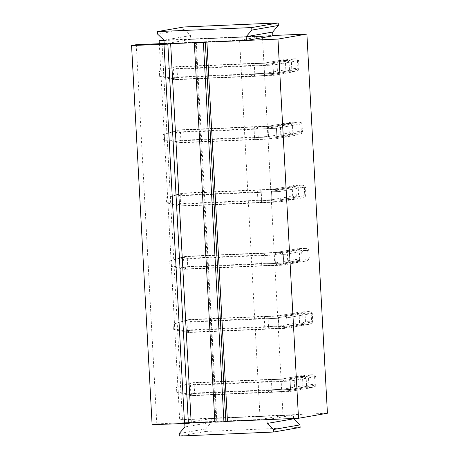 <?xml version="1.0" encoding="UTF-8"?>
<svg xmlns="http://www.w3.org/2000/svg" width="459" height="459" viewBox="0 0 459 459"><rect width="100%" height="100%" fill="white"/><g stroke="black" fill="none" stroke-linecap="round" stroke-linejoin="round"><path stroke-width="0.34" stroke-dasharray="2.29 1.72" d="M272.858 35.848L190.68 39.354L190.474 35.561L184.088 29.496L183.956 26.972M184.088 29.496L157.598 34.109M190.474 35.561L163.978 40.174M190.68 39.354L164.184 43.966M170.473 43.697L196.291 42.595M246.552 40.426L205.678 42.194M164.001 40.501L262.473 36.307L283.014 415.493L260.138 419.474L188.23 422.544L184.719 423.152L184.742 423.496M164.161 43.507L239.598 40.289L262.473 36.307M293.582 418.488L293.399 415.034L211.215 418.539L211.421 422.332L205.724 428.907L205.862 431.437L179.366 436.05M205.862 431.437L300.123 427.415M226.212 421.385L214.846 421.867M191.007 422.882L184.719 423.152M205.724 428.907L179.228 433.52M293.399 415.034L267.086 419.618M211.215 418.539L188.23 422.544L156.806 423.881L152.107 424.701M211.421 422.332L184.925 426.945M214.864 422.148L216.86 421.792L215.965 421.798L195.442 42.767M214.846 421.844L215.965 421.798M159.307 43.714L179.681 419.899L283.014 415.493M179.681 419.899L182.407 419.423L327.428 413.238M161.872 40.237L182.407 419.423M163.955 40.145L272.841 35.504M239.598 40.289L260.138 419.474M254.825 73.767A7.602 2.255 -92.4 0 1 254.309 76.005L251.836 76.435A7.602 2.255 -92.4 0 1 251.09 74.415L273.461 73.463L289.509 70.669A7.602 7.252 80.1 0 1 287.586 72.883L279.571 73.222A7.602 7.252 80.1 0 1 277.425 71.185L276.966 62.797A7.602 7.252 80.1 0 1 278.888 60.582L265.945 62.837L253.626 63.365A7.602 2.255 -92.4 0 1 254.372 65.385L254.825 73.767L265.107 73.325L264.654 64.943L265.945 62.837L176.279 66.664L172.865 67.72L177.025 68.678L254.372 65.385M251.09 74.415L250.637 66.033A7.602 2.255 -92.4 0 1 251.153 63.795L253.626 63.365M258.245 136.966A7.602 2.255 -92.4 0 1 257.734 139.203L255.256 139.634A7.602 2.255 -92.4 0 1 254.516 137.614L276.886 136.662L292.928 133.867A7.602 7.252 80.1 0 1 291.012 136.082L282.996 136.421A7.602 7.252 80.1 0 1 280.845 134.384L280.392 125.995A7.602 7.252 80.1 0 1 282.308 123.781L269.37 126.036L257.051 126.564A7.602 2.255 -92.4 0 1 257.792 128.577L258.245 136.966L268.532 136.524L268.079 128.141L269.37 126.036L179.704 129.857L176.285 130.918L180.444 131.876L257.792 128.577M254.516 137.614L254.062 129.231A7.602 2.255 -92.4 0 1 254.573 126.994L257.051 126.564M261.67 200.164A7.602 2.255 -92.4 0 1 261.154 202.396L258.681 202.832A7.602 2.255 -92.4 0 1 257.935 200.812L280.306 199.86L296.353 197.066A7.602 7.252 80.1 0 1 294.437 199.281L286.416 199.619A7.602 7.252 80.1 0 1 284.27 197.577L283.817 189.194A7.602 7.252 80.1 0 1 285.733 186.979L272.789 189.234L260.471 189.762A7.602 2.255 -92.4 0 1 261.217 191.776L261.67 200.164L271.952 199.722L271.498 191.34L272.789 189.234L183.124 193.055L179.71 194.117L183.87 195.075L261.217 191.776M257.935 200.812L257.482 192.43A7.602 2.255 -92.4 0 1 257.998 190.192L260.471 189.762M265.09 263.357A7.602 2.255 -92.4 0 1 264.579 265.595L262.106 266.031A7.602 2.255 -92.4 0 1 261.36 264.011L283.731 263.059L299.779 260.259A7.602 7.252 80.1 0 1 297.857 262.473L289.841 262.818A7.602 7.252 80.1 0 1 287.69 260.775L287.236 252.393A7.602 7.252 80.1 0 1 289.159 250.178L276.215 252.433L263.896 252.955A7.602 2.255 -92.4 0 1 264.636 254.974L265.09 263.357L275.377 262.921L274.924 254.538L276.215 252.433L186.549 256.254L183.135 257.315L187.295 258.274L264.636 254.974M261.36 264.011L260.907 255.623A7.602 2.255 -92.4 0 1 261.418 253.391L263.896 252.955M268.515 326.556A7.602 2.255 -92.4 0 1 268.004 328.793L265.526 329.223A7.602 2.255 -92.4 0 1 264.786 327.21L287.15 326.251L303.198 323.457A7.602 7.252 80.1 0 1 301.282 325.672L293.261 326.016A7.602 7.252 80.1 0 1 291.115 323.974L290.662 315.591A7.602 7.252 80.1 0 1 292.578 313.377L279.634 315.631L267.316 316.153A7.602 2.255 -92.4 0 1 268.062 318.173L268.515 326.556L278.797 326.119L278.343 317.737L279.634 315.631L189.974 319.453L186.555 320.514L190.714 321.472L268.062 318.173M264.786 327.21L264.327 318.821A7.602 2.255 -92.4 0 1 264.843 316.584L267.316 316.153M271.935 389.754A7.602 2.255 -92.4 0 1 271.424 391.992L268.951 392.422A7.602 2.255 -92.4 0 1 268.205 390.408L290.576 389.45L306.623 386.656A7.602 7.252 80.1 0 1 304.701 388.871L296.686 389.215A7.602 7.252 80.1 0 1 294.535 387.172L294.081 378.79A7.602 7.252 80.1 0 1 296.003 376.575L283.06 378.83L270.741 379.352A7.602 2.255 -92.4 0 1 271.481 381.372L271.935 389.754L282.222 389.318L281.769 380.936L283.06 378.83L193.394 382.651L189.98 383.713L194.14 384.671L271.481 381.372M268.205 390.408L267.752 382.02A7.602 2.255 -92.4 0 1 268.263 379.782L270.741 379.352M278.888 60.582L286.904 60.244A7.602 7.252 80.1 0 1 289.055 62.286L289.509 70.669M282.308 123.781L290.329 123.442A7.602 7.252 80.1 0 1 292.475 125.479L292.928 133.867M285.733 186.979L293.749 186.641A7.602 7.252 80.1 0 1 295.9 188.678L296.353 197.066M289.159 250.178L297.174 249.834A7.602 7.252 80.1 0 1 299.32 251.876L299.779 260.259M292.578 313.377L300.593 313.032A7.602 7.252 80.1 0 1 302.745 315.075L303.198 323.457M296.003 376.575L304.019 376.231A7.602 7.252 80.1 0 1 306.17 378.273L306.623 386.656M136.271 44.695L156.806 423.881M250.637 66.033L273.007 65.08L273.461 73.463L297.943 69.2L298.419 70.175L296.021 71.415L272.17 75.569L251.836 76.435M286.904 60.244L271.487 62.929L273.007 65.08L289.055 62.286M287.586 72.883L272.17 75.569L273.461 73.463L173.749 77.714L173.29 69.332L273.007 65.08L297.489 60.817L297.839 59.452L295.338 58.775L271.487 62.929L251.153 63.795M279.571 73.222L266.627 75.477L265.107 73.325L277.425 71.185M177.025 68.678L177.478 77.066L265.107 73.325L285.859 69.716L288.166 70.617L288.005 71.753L266.627 75.477L254.309 76.005M177.478 77.066L173.445 78.443L176.967 79.298L266.627 75.477L265.107 73.325L264.654 64.943L276.966 62.797M254.062 129.231L276.433 128.273L276.886 136.662L301.362 132.399L301.838 133.374L299.446 134.613L275.595 138.767L255.256 139.634M290.329 123.442L274.907 126.127L276.433 128.273L292.475 125.479M291.012 136.082L275.595 138.767L276.886 136.662L177.168 140.913L176.715 132.525L276.433 128.273L300.909 124.01L301.259 122.651L298.763 121.974L274.907 126.127L254.573 126.994M282.996 136.421L270.053 138.675L268.532 136.524L280.845 134.384M180.444 131.876L180.903 140.259L268.532 136.524L289.279 132.915L291.585 133.81L291.431 134.952L270.053 138.675L257.734 139.203M180.903 140.259L176.87 141.642L180.387 142.497L270.053 138.675L268.532 136.524L268.079 128.141L280.392 125.995M257.482 192.43L279.852 191.472L280.306 199.86L304.787 195.597L305.264 196.572L302.865 197.812L279.015 201.966L258.681 202.832M293.749 186.641L278.332 189.326L279.852 191.472L295.9 188.678M294.437 199.281L279.015 201.966L280.306 199.86L180.594 204.112L180.14 195.723L279.852 191.472L304.334 187.209L304.684 185.849L302.183 185.172L278.332 189.326L257.998 190.192M286.416 199.619L273.478 201.874L271.952 199.722L284.27 197.577M183.87 195.075L184.323 203.457L271.952 199.722L292.704 196.108L295.011 197.009L294.85 198.15L273.478 201.874L261.154 202.396M184.323 203.457L180.289 204.84L183.812 205.695L273.478 201.874L271.952 199.722L271.498 191.34L283.817 189.194M260.907 255.623L283.278 254.67L283.731 263.059L308.213 258.796L308.689 259.771L306.291 261.005L282.44 265.159L262.106 266.031M297.174 249.834L281.757 252.519L283.278 254.67L299.32 251.876M297.857 262.473L282.44 265.159L283.731 263.059L184.013 267.31L183.56 258.922L283.278 254.67L307.754 250.407L308.104 249.048L305.608 248.371L281.757 252.519L261.418 253.391M289.841 262.818L276.897 265.072L275.377 262.921L287.69 260.775M187.295 258.274L187.748 266.656L275.377 262.921L296.124 259.306L298.43 260.207L298.275 261.349L276.897 265.072L264.579 265.595M187.748 266.656L183.715 268.039L187.232 268.894L276.897 265.072L275.377 262.921L274.924 254.538L287.236 252.393M264.327 318.821L286.697 317.869L287.15 326.251L311.632 321.988L312.109 322.97L309.716 324.203L285.859 328.357L265.526 329.223M300.593 313.032L285.177 315.717L286.697 317.869L302.745 315.075M301.282 325.672L285.859 328.357L287.15 326.251L187.438 330.503L186.985 322.12L286.697 317.869L311.179 313.606L311.529 312.246L309.027 311.563L285.177 315.717L264.843 316.584M293.261 326.016L280.323 328.271L278.797 326.119L291.115 323.974M190.714 321.472L191.168 329.855L278.797 326.119L299.549 322.505L301.856 323.406L301.695 324.547L280.323 328.271L268.004 328.793M191.168 329.855L187.134 331.237L190.657 332.092L280.323 328.271L278.797 326.119L278.343 317.737L290.662 315.591M267.752 382.02L290.122 381.068L290.576 389.45L315.058 385.187L315.534 386.168L313.136 387.402L289.285 391.556L268.951 392.422M304.019 376.231L288.602 378.916L290.122 381.068L306.17 378.273M304.701 388.871L289.285 391.556L290.576 389.45L190.858 393.702L190.405 385.319L290.122 381.068L314.599 376.805L314.949 375.445L312.453 374.762L288.602 378.916L268.263 379.782M296.686 389.215L283.742 391.47L282.222 389.318L294.535 387.172M194.14 384.671L194.593 393.053L282.222 389.318L302.969 385.703L305.275 386.604L305.12 387.746L283.742 391.47L271.424 391.992M194.593 393.053L190.56 394.436L194.077 395.291L283.742 391.47L282.222 389.318L281.769 380.936L294.081 378.79M173.29 69.332L169.698 68.271L173.806 67.094L271.487 62.929L273.007 65.08L273.461 73.463L272.17 75.569L174.489 79.734L159.669 76.498L159.393 71.443L172.865 67.72M285.859 69.716L285.4 61.328L264.654 64.943L265.945 62.837L287.323 59.113L287.581 59.888L291.35 61.018L298.602 60.708L299.01 68.293L291.758 68.598L291.35 61.018M169.698 68.271L159.393 71.443M173.806 67.094L176.279 66.664M173.749 77.714L170.278 79M173.445 78.443L161.161 76.24L160.891 71.185M161.161 76.24L159.669 76.498M176.967 79.298L174.489 79.734M297.489 60.817L297.943 69.2M285.4 61.328L287.581 59.888M295.338 58.775L287.323 59.113M297.839 59.452L298.602 60.708M288.005 71.753L296.021 71.415M288.166 70.617L291.758 68.598M298.419 70.175L299.01 68.293M176.715 132.525L173.123 131.469L177.226 130.293L274.907 126.127L276.433 128.273L276.886 136.662L275.595 138.767L177.914 142.933L163.094 139.697L162.819 134.642L176.285 130.918M289.279 132.915L288.826 124.527L268.079 128.141L269.37 126.036L290.742 122.312L291.006 123.087L294.77 124.217L302.022 123.907L302.435 131.486L295.183 131.796L294.77 124.217M173.123 131.469L162.819 134.642M177.226 130.293L179.704 129.857M177.168 140.913L173.703 142.192M176.87 141.642L164.586 139.438L164.311 134.378M164.586 139.438L163.094 139.697M180.387 142.497L177.914 142.933M300.909 124.01L301.362 132.399M288.826 124.527L291.006 123.087M298.763 121.974L290.742 122.312M301.259 122.651L302.022 123.907M291.431 134.952L299.446 134.613M291.585 133.81L295.183 131.796M301.838 133.374L302.435 131.486M180.14 195.723L176.543 194.668L180.651 193.486L278.332 189.326L279.852 191.472L280.306 199.86L279.015 201.966L181.334 206.125L166.514 202.895L166.238 197.84L179.71 194.117M292.704 196.108L292.245 187.725L271.498 191.34L272.789 189.234L294.167 185.511L294.426 186.285L298.195 187.41L305.447 187.106L305.855 194.685L298.602 194.995L298.195 187.41M176.543 194.668L166.238 197.84M180.651 193.486L183.124 193.055M180.594 204.112L177.122 205.391M180.289 204.84L168.005 202.637L167.736 197.577M168.005 202.637L166.514 202.895M183.812 205.695L181.334 206.125M304.334 187.209L304.787 195.597M292.245 187.725L294.426 186.285M302.183 185.172L294.167 185.511M304.684 185.849L305.447 187.106M294.85 198.15L302.865 197.812M295.011 197.009L298.602 194.995M305.264 196.572L305.855 194.685M183.56 258.922L179.968 257.866L184.076 256.684L281.757 252.519L283.278 254.67L283.731 263.059L282.44 265.159L184.759 269.324L169.939 266.094L169.664 261.039L183.135 257.315M296.124 259.306L295.671 250.924L274.924 254.538L276.215 252.433L297.593 248.709L297.851 249.484L301.615 250.608L308.867 250.298L309.28 257.883L302.028 258.193L301.615 250.608M179.968 257.866L169.664 261.039M184.076 256.684L186.549 256.254M184.013 267.31L180.548 268.59M183.715 268.039L171.431 265.83L171.155 260.775M171.431 265.83L169.939 266.094M187.232 268.894L184.759 269.324M307.754 250.407L308.213 258.796M295.671 250.924L297.851 249.484M305.608 248.371L297.593 248.709M308.104 249.048L308.867 250.298M298.275 261.349L306.291 261.005M298.43 260.207L302.028 258.193M308.689 259.771L309.28 257.883M186.985 322.12L183.388 321.065L187.496 319.883L285.177 315.717L286.697 317.869L287.15 326.251L285.859 328.357L188.179 332.523L173.359 329.292L173.089 324.232L186.555 320.514M299.549 322.505L299.096 314.122L278.343 317.737L279.634 315.631L301.012 311.908L301.276 312.682L305.04 313.807L312.292 313.497L312.699 321.082L305.453 321.392L305.04 313.807M183.388 321.065L173.089 324.232M187.496 319.883L189.974 319.453M187.438 330.503L183.967 331.788M187.134 331.237L174.85 329.028L174.581 323.974M174.85 329.028L173.359 329.292M190.657 332.092L188.179 332.523M311.179 313.606L311.632 321.988M299.096 314.122L301.276 312.682M309.027 311.563L301.012 311.908M311.529 312.246L312.292 313.497M301.695 324.547L309.716 324.203M301.856 323.406L305.453 321.392M312.109 322.97L312.699 321.082M190.405 385.319L186.813 384.263L190.921 383.081L288.602 378.916L290.122 381.068L290.576 389.45L289.285 391.556L191.604 395.721L176.784 392.491L176.508 387.43L189.98 383.713M302.969 385.703L302.515 377.321L281.769 380.936L283.06 378.83L304.437 375.106L304.696 375.881L308.465 377.005L315.712 376.696L316.125 384.281L308.873 384.59L308.465 377.005M186.813 384.263L176.508 387.43M190.921 383.081L193.394 382.651M190.858 393.702L187.392 394.987M190.56 394.436L178.276 392.227L178 387.172M178.276 392.227L176.784 392.491M194.077 395.291L191.604 395.721M314.599 376.805L315.058 385.187M302.515 377.321L304.696 375.881M312.453 374.762L304.437 375.106M314.949 375.445L315.712 376.696M305.12 387.746L313.136 387.402M305.275 386.604L308.873 384.59M315.534 386.168L316.125 384.281M216.803 421.81L196.268 42.624M216.86 421.792L196.32 42.607"/><path stroke-width="0.69" d="M157.46 31.585L183.956 26.972L278.217 22.95L251.721 27.563L251.859 30.093L246.162 36.668L246.363 40.461L164.184 43.966L163.978 40.174L157.598 34.109L157.46 31.585L251.721 27.563M278.217 22.95L278.355 25.48L272.657 32.055L272.858 35.848L246.363 40.461M278.355 25.48L251.859 30.093M272.657 32.055L246.162 36.668M273.489 429.504L299.985 424.891L300.123 427.415L273.627 432.028L273.489 429.504L267.109 423.439L266.903 419.646L225.868 421.425L205.328 42.234L205.678 42.194M184.742 423.496L184.925 426.945L179.228 433.52L179.366 436.05L273.627 432.028M299.985 424.891L293.582 418.488M293.599 418.826L267.109 423.439M214.846 421.867L191.007 422.882L214.846 421.844M206.911 42.142L227.446 421.305L266.903 419.646M227.446 421.305L226.212 421.385M159.307 43.714L159.147 40.708L164.001 40.501M159.147 40.708L163.955 40.145M246.552 40.426L277.976 39.09L306.893 34.052L327.428 413.238L298.511 418.275L267.086 419.618M272.841 35.504L306.893 34.052M277.976 39.09L298.511 418.275M164.161 43.507L136.271 44.695L131.572 45.51L167.856 44.15L170.473 43.697M131.572 45.51L152.107 424.701L188.397 423.341L191.007 422.882M196.291 42.595L194.323 42.957L203.389 42.572L223.923 421.764L225.868 421.425M203.389 42.572L205.328 42.234M194.323 42.957L214.864 422.148L223.923 421.764M163.989 44.316L184.524 423.502M167.856 44.15L188.397 423.341M170.656 43.691L191.191 422.854"/></g></svg>
